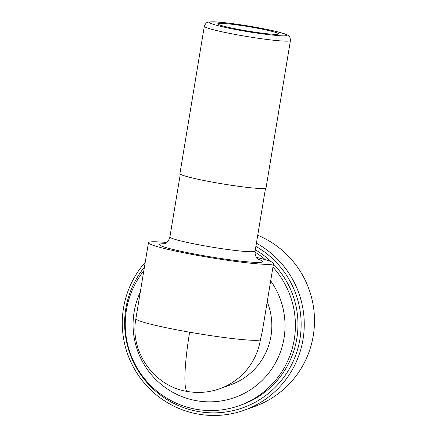 <?xml version="1.0" encoding="UTF-8"?>
<svg xmlns="http://www.w3.org/2000/svg" width="437" height="437" viewBox="0 0 437 437"><rect width="100%" height="100%" fill="white"/><g stroke="black" fill="none" stroke-linecap="round" stroke-linejoin="round"><path stroke-width="0.66" d="M209.984 22.167C205.751 22.877 223.345 27.526 242.699 30.803C261.61 34.233 285.061 36.779 286.279 35.539C290.512 34.823 272.912 30.175 253.564 26.903C234.653 23.472 211.202 20.921 209.984 22.167M252.417 27.312A30.781 2.234 -170.6 0 1 278.5 33.878A30.781 2.234 -170.6 0 1 243.846 30.388A30.781 2.234 -170.6 0 1 217.763 23.822A30.781 2.234 -170.6 0 1 252.417 27.312M204.319 26.242L179.924 173.62A43.645 3.168 9.4 0 0 216.91 182.928A43.645 3.168 9.4 0 0 266.046 187.877L290.441 40.499C290.19 37.598 289.545 36.009 288.513 35.747C287.442 35.036 286.841 33.807 270.689 30.219C256.219 27.039 234.669 23.593 221.646 22.38C211.77 21.233 206.941 22.26 207.684 22.363C206.619 22.282 205.499 23.576 204.319 26.242A43.645 3.168 9.4 0 0 241.306 35.555A43.645 3.168 9.4 0 0 290.015 40.843A43.645 3.168 9.4 0 0 290.441 40.499M166.655 242.486A63.403 4.605 9.4 0 0 148.46 242.726A63.403 4.605 9.4 0 0 202.189 256.246A63.403 4.605 9.4 0 0 273.562 263.435A63.403 4.605 9.4 0 0 256.41 257.344M140.272 292.162A76.726 75.885 -109.7 0 0 196.552 400.713A76.726 75.885 -109.7 0 0 273.6 366.097A76.726 75.885 -109.7 0 0 270.678 280.838M143.811 270.787A85.914 84.969 -109.7 0 0 196.333 409.3A85.914 84.969 -109.7 0 0 239.361 405.623A85.914 84.969 -109.7 0 0 272.95 267.116M256.421 243.212A91.89 90.88 70.3 0 1 304.021 331.033A91.89 90.88 70.3 0 1 244.321 410.19A91.89 90.88 70.3 0 1 198.305 414.118A91.89 90.88 70.3 0 1 127.478 353.686A91.89 90.88 70.3 0 1 145.221 262.298M255.891 246.408A89.132 88.154 70.3 0 1 296.182 353.872A89.132 88.154 70.3 0 1 198.365 411.545A89.132 88.154 70.3 0 1 144.407 267.193M148.46 242.726L135.885 318.671C129.532 351.719 154.206 386.532 187.489 391.481A63.403 8.166 -80.1 0 1 189.614 332.196A63.403 4.605 9.4 0 0 260.37 339.882L262.32 331.328L273.562 263.435M187.489 391.481C198.513 393.366 209.307 392.437 219.86 388.701L230.474 384.893A63.403 62.704 -109.7 0 0 267.215 301.781M257.737 235.248A91.89 90.88 70.3 0 1 314.476 322.397A91.89 90.88 70.3 0 1 254.547 406.514L244.321 410.19M265.374 259.725A85.914 84.969 -109.7 0 0 255.006 252.056M239.361 405.623L241.918 404.706A85.914 84.969 -109.7 0 0 273.464 264.019M271.098 261.676A85.914 84.969 -109.7 0 0 255.334 249.778M135.885 318.671A63.403 4.605 9.4 0 0 189.614 332.196M180.301 174.15L169.9 236.985A43.187 3.135 9.4 0 0 206.499 246.195A43.187 3.135 9.4 0 0 255.115 251.095C254.684 257.043 258.027 259.196 258.032 259.168L258.846 259.725M164.394 243.742A52.374 3.802 9.4 0 0 203.718 255.7A52.374 3.802 9.4 0 0 252.302 262.2A52.374 3.802 9.4 0 0 258.152 259.261M219.86 388.701A63.403 62.704 -109.7 0 0 260.37 339.882M265.516 188.254L255.115 251.095M169.9 236.985C168.387 242.754 164.53 243.715 164.536 243.688L163.585 243.955"/></g></svg>
